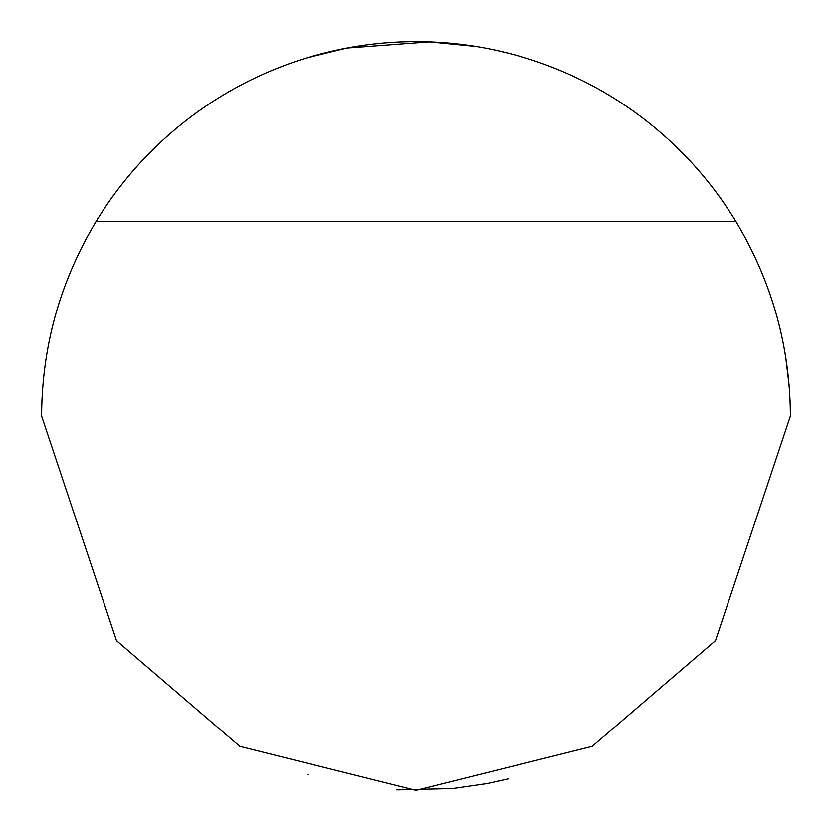 <?xml version="1.0" encoding="UTF-8"?>
<svg xmlns="http://www.w3.org/2000/svg" width="832" height="832" viewBox="0 0 832 832"><rect width="100%" height="100%" fill="white"/><g stroke="black" fill="none" stroke-linecap="round" stroke-linejoin="round"><path stroke-width="1.25" d="M509.454 53.446L497.557 50.596M476.154 46.467L429.562 41.85L346.902 48.027L307.85 57.564M307.85 774.436L308.433 774.613M396.822 789.911L453.294 788.538M500.365 780.77L501.051 780.614M507 779.168L508.602 778.773M735.883 221.458L96.117 221.458C60.164 281.32 41.995 346.174 41.6 416L116.48 640.64L239.814 746.356L416 790.4L592.186 746.356L715.52 640.64L790.4 416C790.005 346.174 771.836 281.32 735.883 221.458A374.4 374.4 0 0 0 96.117 221.458M507.364 779.085L487.458 783.515L451.849 788.684M785.554 355.95L789.204 386.048"/></g></svg>
